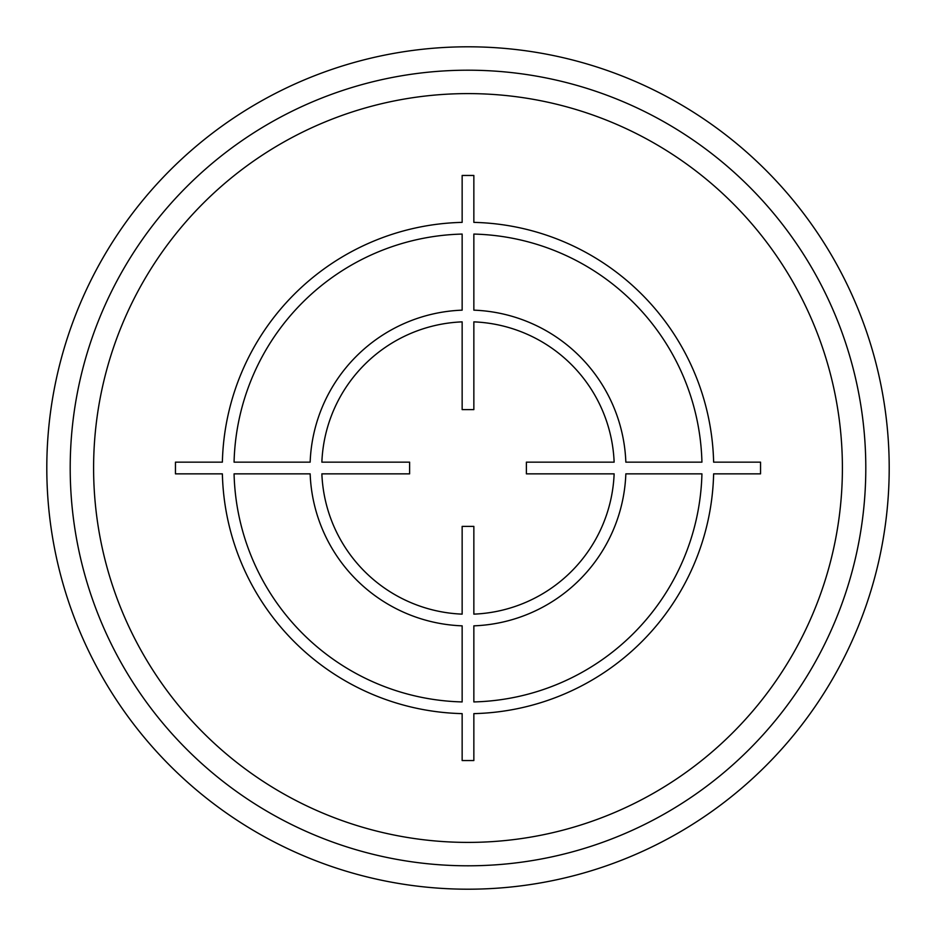 <?xml version="1.0" encoding="UTF-8"?>
<svg xmlns="http://www.w3.org/2000/svg" width="936" height="936" viewBox="0 0 936 936"><rect width="100%" height="100%" fill="white"/><g stroke="black" fill="none" stroke-linecap="round" stroke-linejoin="round"><path stroke-width="1.4" d="M865.8 468A397.8 397.8 0 0 0 468 70.2A397.8 397.8 0 0 0 70.2 468A397.8 397.8 0 0 0 468 865.8A397.8 397.8 0 0 0 865.8 468M889.2 468A421.2 421.2 0 0 0 468 46.8A421.2 421.2 0 0 0 46.8 468A421.2 421.2 0 0 0 468 889.2A421.2 421.2 0 0 0 889.2 468M760.547 462.15L713.63 462.15A245.7 245.7 0 0 0 473.85 222.37L473.85 175.453L462.15 175.453L462.15 222.37A245.7 245.7 0 0 0 222.37 462.15L175.453 462.15L175.453 473.85L222.37 473.85A245.7 245.7 0 0 0 462.15 713.63L462.15 760.547L473.85 760.547L473.85 713.63A245.7 245.7 0 0 0 713.63 473.85L760.547 473.85L760.547 462.15M473.85 701.93A234 234 0 0 0 701.93 473.85L625.845 473.85A157.95 157.95 0 0 1 473.85 625.845L473.85 701.93M473.85 614.133A146.25 146.25 0 0 0 614.133 473.85L526.383 473.85L526.383 462.15L614.133 462.15A146.25 146.25 0 0 0 473.85 321.867L473.85 409.617L462.15 409.617L462.15 321.867A146.25 146.25 0 0 0 321.867 462.15L409.617 462.15L409.617 473.85L321.867 473.85A146.25 146.25 0 0 0 462.15 614.133L462.15 526.383L473.85 526.383L473.85 614.133M234.07 473.85L310.155 473.85A157.95 157.95 0 0 0 462.15 625.845L462.15 701.93A234 234 0 0 1 234.07 473.85M462.15 234.07A234 234 0 0 0 234.07 462.15L310.155 462.15A157.95 157.95 0 0 1 462.15 310.155L462.15 234.07M701.93 462.15L625.845 462.15A157.95 157.95 0 0 0 473.85 310.155L473.85 234.07A234 234 0 0 1 701.93 462.15M842.4 468A374.4 374.4 0 0 0 468 93.6A374.4 374.4 0 0 0 93.6 468A374.4 374.4 0 0 0 468 842.4A374.4 374.4 0 0 0 842.4 468"/></g></svg>
